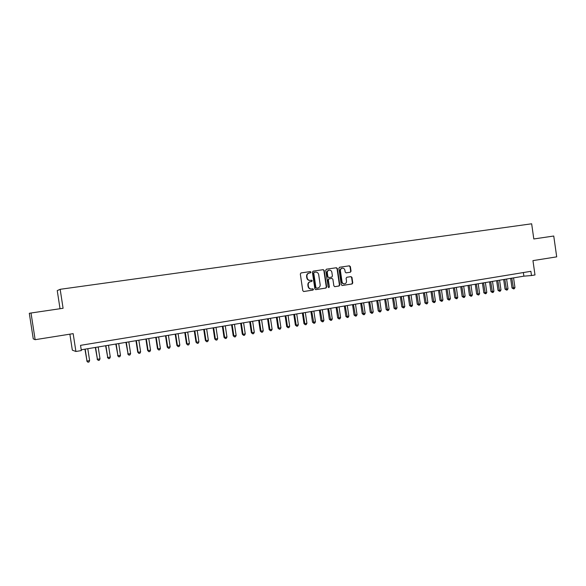 <?xml version="1.0" encoding="UTF-8"?>
<svg xmlns="http://www.w3.org/2000/svg" width="586" height="586" viewBox="0 0 586 586"><rect width="100%" height="100%" fill="white"/><g stroke="black" fill="none" stroke-linecap="round" stroke-linejoin="round"><path stroke-width="0.88" d="M310.961 272.138L310.258 271.582L301.05 272.937L300.318 273.992L302.794 290.722L303.797 291.513L312.997 290.077L313.503 289.338L312.807 288.781L311.62 288.971C309.913 289.052 308.851 288.202 308.412 286.437L308.207 285.045C308.104 283.25 308.866 282.13 310.477 281.668L311.737 281.478L312.228 280.738L311.532 280.181L310.346 280.364C308.646 280.438 307.577 279.588 307.137 277.815L306.932 276.424C306.83 274.658 307.569 273.537 309.159 273.069L310.477 272.871L310.961 272.138M310.206 280.379L310.009 280.408C308.302 280.482 307.24 279.632 306.8 277.859L306.595 276.475C306.493 274.702 307.232 273.589 308.822 273.12L310.133 272.922L310.624 272.19L309.921 271.633L300.999 272.944M303.614 291.52L312.66 290.107L313.158 289.367L312.616 288.81M311.32 289.001L311.276 289.001C309.576 289.081 308.514 288.239 308.075 286.466L307.87 285.082C307.767 283.294 308.522 282.166 310.133 281.712L311.4 281.514L311.891 280.782L311.298 280.218M350.355 272.219L351.051 271.186L350.377 266.608L349.41 265.817L339.558 267.267L338.855 268.307L341.272 284.73L342.246 285.507L352.083 283.976L352.772 282.935L351.966 277.405L350.999 276.621L346.78 277.266L346.099 278.299L346.502 281.053C346.59 282.54 345.967 283.463 344.649 283.829C343.264 283.91 342.392 283.214 342.034 281.741L340.444 270.937C340.356 269.479 340.957 268.564 342.246 268.183C343.66 268.08 344.546 268.776 344.92 270.271L345.183 272.065L346.15 272.856L350.355 272.219L350.677 271.237L350.003 266.659L349.036 265.876L339.514 267.275M35.145 339.69L33.255 338.847L29.3 313.298L31.014 313.005L35.145 339.69L73.162 333.646L75.909 351.483L81.344 350.575L80.538 345.344L530.879 271.318L531.48 275.537L534.996 274.951L532.952 260.624L556.7 256.851L553.748 236.026L533.809 238.963L531.656 223.793L60.168 289.308L57.245 290.597L60.036 308.734M31.014 313.005L63.083 308.28L60.168 289.308M324.219 270.468L323.238 269.67L313.129 271.157L312.404 272.212L314.858 288.839L315.854 289.63L325.955 288.056L326.666 287.001L324.219 270.468L322.886 269.721L313.078 271.164M326.424 269.201L336.408 267.736L337.382 268.52L339.799 284.957L339.104 285.997L334.848 286.664L333.866 285.88L332.877 279.2L331.903 278.416L329.061 278.841L328.35 279.888L329.376 286.862L328.885 287.594L328.189 287.045L325.713 270.249L326.424 269.201M69.873 334.174L72.334 350.157L75.909 351.483M81.227 349.798L523.877 276.16L531.48 275.537M523.364 272.549L523.877 276.16M315.671 289.638L325.596 288.092L326.307 287.037L323.875 270.52M314.264 272.314L313.759 273.047L315.913 287.638L316.608 288.195L317.883 287.997C319.502 287.543 320.264 286.422 320.161 284.628L318.689 274.673C318.264 272.908 317.202 272.058 315.51 272.131L313.898 272.365L313.759 273.047M316.543 288.195L315.568 287.675L313.415 273.098M314.243 272.314L315.51 272.131M326.38 269.208L336.408 267.736M334.665 286.671L338.737 286.034L339.433 284.994L337.023 268.578L336.042 267.787M331.903 278.416L328.687 278.892L327.992 279.932L329.376 286.862M328.665 287.587L329.024 286.898M331.859 272.263C331.486 270.761 330.585 270.058 329.149 270.161C327.845 270.549 327.237 271.472 327.325 272.937L327.889 276.768L328.871 277.559L331.735 277.127L332.423 276.087L331.859 272.263M328.966 270.19L328.797 270.212C327.493 270.6 326.885 271.523 326.973 272.988L327.325 272.937M328.871 277.559L327.537 276.819L326.973 272.988M346.048 272.864L350.377 272.219M342.041 268.212L341.88 268.234C340.591 268.615 339.99 269.531 340.078 270.988L340.444 270.937M344.385 283.858L344.282 283.866C342.891 283.946 342.019 283.25 341.667 281.785L340.078 270.988M342.063 285.514L351.71 284.012L352.398 282.972L351.585 277.449L350.758 276.658M84.926 349.183L87.006 361.064L89.621 360.61L87.79 348.707M85.175 349.146L87.006 361.064L87.907 362.207L86.735 360.947M89.621 360.61L88.955 362.023L87.907 362.207M95.32 347.454L97.415 359.277L100.001 358.83L98.184 346.978M95.599 347.41L97.415 359.277L98.301 360.412L97.115 359.159M100.001 358.83L99.334 360.236L98.301 360.412M105.619 345.74L107.729 357.504L110.293 357.064L108.491 345.264M105.919 345.689L107.729 357.504L108.6 358.639L107.399 357.401M110.293 357.064L109.626 358.464L108.6 358.639M115.823 344.048L117.954 355.746L120.496 355.314L118.702 343.564M116.153 343.989L117.954 355.746L118.804 356.881L117.596 355.651M120.496 355.314L119.822 356.706L118.804 356.881M125.939 342.363L128.085 354.01L130.605 353.578L128.817 341.88M126.298 342.305L128.085 354.01L128.92 355.138L127.704 353.915M130.605 353.578L129.931 354.97L128.92 355.138M135.967 340.693L137.717 352.193L138.128 352.289L140.625 351.856L138.853 340.217M136.348 340.627L138.128 352.289L138.948 353.417L137.717 352.193M140.625 351.856L139.944 353.241L138.948 353.417M145.899 339.038L147.643 350.494L148.082 350.575L150.551 350.15L148.793 338.562M146.317 338.972L148.082 350.575L148.888 351.703L147.643 350.494M150.551 350.15L149.877 351.534L148.888 351.703M155.751 337.404L157.488 348.802L157.942 348.882L160.396 348.465L158.645 336.921M156.191 337.331L157.942 348.882L158.733 350.003L157.488 348.802M160.396 348.465L159.714 349.835L158.733 350.003M165.516 335.778L167.237 347.132L167.728 347.205L170.16 346.787L168.416 335.295M165.977 335.697L167.728 347.205L168.497 348.326L167.237 347.132M170.16 346.787L169.471 348.157L168.497 348.326M175.199 334.166L176.906 345.469L177.419 345.542L179.829 345.125L178.1 333.683M175.683 334.086L177.419 345.542L178.181 346.656L176.906 345.469M179.829 345.125L179.14 346.487L178.181 346.656M184.795 332.57L186.495 343.828L187.029 343.894L189.417 343.484L187.696 332.086M185.308 332.489L187.029 343.894L187.776 345.007L186.495 343.828M189.417 343.484L188.729 344.839L187.776 345.007M194.31 330.987L196.002 342.195L196.559 342.253L198.925 341.85L197.211 330.504M194.845 330.9L196.559 342.253L197.292 343.367L196.002 342.195M198.925 341.85L198.236 343.206L197.292 343.367M203.738 329.42L205.422 340.576L206.001 340.634L208.352 340.232L206.653 328.936M204.302 329.325L206.001 340.634L206.719 341.741L205.422 340.576M208.352 340.232L207.656 341.579L206.719 341.741M213.092 327.867L214.762 338.979L215.37 339.03L217.692 338.627L216.007 327.376M213.67 327.764L215.37 339.03L216.073 340.129L214.762 338.979M217.692 338.627L217.003 339.968L216.073 340.129M222.365 326.321L224.028 337.39L224.65 337.433L226.958 337.038L225.28 325.838M222.966 326.219L224.65 337.433L225.339 338.532L224.028 337.39M226.958 337.038L226.262 338.378L225.339 338.532M231.558 324.791L233.213 335.807L233.858 335.851L236.143 335.463L234.473 324.307M232.181 324.688L233.858 335.851L234.532 336.95L233.213 335.807M236.143 335.463L235.447 336.796L234.532 336.95M240.678 323.274L242.318 334.247L242.985 334.284L245.256 333.895L243.593 322.791M241.322 323.164L242.985 334.284L243.651 335.382L242.318 334.247M245.256 333.895L244.56 335.229L243.651 335.382M249.717 321.773L251.35 332.702L252.039 332.731L254.287 332.343L252.632 321.282M250.383 321.663L252.039 332.731L252.691 333.822L251.35 332.702M254.287 332.343L253.584 333.668L252.691 333.822M258.675 320.278L260.301 331.163L261.012 331.193L263.246 330.812L261.598 319.795M259.364 320.168L261.012 331.193L261.649 332.284L260.301 331.163M263.246 330.812L262.543 332.13L261.649 332.284M267.568 318.799L269.179 329.64L269.912 329.662L272.124 329.281L270.49 318.315M268.278 318.681L269.912 329.662L270.542 330.753L269.179 329.64M272.124 329.281L271.421 330.599L270.542 330.753M276.38 317.334L277.991 328.123L278.738 328.145L280.936 327.772L279.31 316.85M277.112 317.209L278.738 328.145L279.354 329.229L277.991 328.123M280.936 327.772L280.233 329.083L279.354 329.229M285.126 315.876L286.722 326.629L287.492 326.644L289.674 326.27L288.056 315.393M285.873 315.751L287.492 326.644L288.092 327.728L286.722 326.629M289.674 326.27L288.964 327.574L288.092 327.728M293.798 314.44L295.388 325.142L296.179 325.157L298.333 324.783L296.728 313.95M294.568 314.308L296.179 325.157L296.765 326.234L295.388 325.142M298.333 324.783L297.629 326.087L296.765 326.234M302.398 313.005L303.98 323.67L304.786 323.677L306.925 323.311L305.328 312.521M303.182 312.873L304.786 323.677L305.365 324.754L303.98 323.67M306.925 323.311L306.214 324.607L305.365 324.754M310.924 311.591L312.499 322.205L313.327 322.212L315.451 321.846L313.862 311.1M311.737 311.452L313.891 323.282L312.499 322.205M315.451 321.846L314.741 323.135L313.891 323.282M319.385 310.177L320.952 320.754L321.795 320.754L323.904 320.396L322.322 309.694M320.212 310.045L322.351 321.831L320.952 320.754M323.904 320.396L323.194 321.685L322.351 321.831M327.779 308.785L329.332 319.319L330.196 319.319L332.291 318.96L330.716 308.295M328.621 308.646L330.738 320.381L329.332 319.319M332.291 318.96L331.573 320.242L330.738 320.381M336.108 307.401L337.653 317.89L338.532 317.883L340.605 317.531L339.038 306.91M336.965 307.254L339.06 318.952L337.653 317.89M340.605 317.531L339.887 318.806L339.06 318.952M344.363 306.024L345.901 316.477L346.802 316.462L348.853 316.11L347.3 305.533M345.242 305.877L347.315 317.524L345.901 316.477M348.853 316.11L348.143 317.385L347.315 317.524M352.552 304.661L354.083 315.07L354.999 315.056L357.042 314.704L355.49 304.171M353.453 304.515L355.504 316.118L354.083 315.07M357.042 314.704L356.325 315.979L355.504 316.118M360.683 303.314L362.207 313.678L363.137 313.664L365.159 313.312L363.62 302.823M361.591 303.16L363.635 314.719L362.207 313.678M365.159 313.312L364.441 314.579L363.635 314.719M368.74 301.966L370.257 312.294L371.209 312.279L373.216 311.928L371.685 301.482M369.671 301.812L371.692 313.327L370.257 312.294M373.216 311.928L372.491 313.195L371.692 313.327M376.739 300.64L378.248 310.924L379.215 310.902L381.208 310.558L379.684 300.149M377.684 300.479L379.691 311.95L378.248 310.924M381.208 310.558L380.482 311.818L379.691 311.95M384.68 299.314L386.174 309.562L387.156 309.54L389.133 309.196L387.617 298.831M385.639 299.16L387.624 310.587L386.174 309.562M389.133 309.196L388.408 310.448L387.624 310.587M392.554 298.01L394.041 308.214L395.037 308.185L397 307.848L395.491 297.52M393.528 297.842L395.491 309.232L394.041 308.214M397 307.848L396.275 309.093L395.491 309.232M400.363 296.706L401.842 306.874L402.86 306.844L404.801 306.507L403.3 296.216M401.359 296.545L403.3 307.884L401.842 306.874M404.801 306.507L404.076 307.753L403.3 307.884M408.112 295.417L409.592 305.548L410.618 305.511L412.544 305.181L411.057 294.926M409.123 295.249L411.05 306.551L409.592 305.548M412.544 305.181L411.826 306.419L411.05 306.551M415.804 294.143L417.276 304.229L418.316 304.193L420.228 303.863L418.748 293.652M416.829 293.967L418.741 305.225L417.276 304.229M420.228 303.863L419.503 305.094L418.741 305.225M423.436 292.868L424.901 302.918L425.956 302.881L427.853 302.552L426.381 292.377M424.476 292.7L426.366 303.914L424.901 302.918M427.853 302.552L427.128 303.782L426.366 303.914M431.01 291.608L432.461 301.622L433.53 301.578L435.42 301.255L433.948 291.117M432.065 291.432L433.94 302.61L432.461 301.622M435.42 301.255L434.695 302.479L433.94 302.61M438.526 290.356L439.969 300.332L441.053 300.288L442.928 299.966L441.463 289.872M439.595 290.18L441.456 301.314L439.969 300.332M442.928 299.966L442.203 301.189L441.456 301.314M445.983 289.118L447.426 299.058L448.517 299.007L450.378 298.684L448.927 288.627M447.067 288.942L448.905 300.032L447.426 299.058M450.378 298.684L449.652 299.9L448.905 300.032M453.388 287.887L454.817 297.783L455.93 297.732L457.769 297.417L456.326 287.396M454.48 287.704L456.304 298.757L454.817 297.783M457.769 297.417L457.043 298.633L456.304 298.757M460.735 286.664L462.156 296.523L463.277 296.472L465.108 296.157L463.673 286.173M461.841 286.481L463.651 297.49L462.156 296.523M465.108 296.157L464.383 297.366L463.651 297.49M468.024 285.455L469.437 295.278L470.573 295.219L472.389 294.905L470.961 284.964M469.144 285.265L470.939 296.238L469.437 295.278M472.389 294.905L471.664 296.113L470.939 296.238M475.261 284.247L476.667 294.033L477.817 293.974L479.619 293.667L478.191 283.763M476.389 284.064L478.169 294.992L476.667 294.033M479.619 293.667L478.887 294.868L478.169 294.992M482.439 283.053L483.838 292.802L485.003 292.744L486.79 292.436L485.376 282.569M483.582 282.862L485.347 293.754L483.838 292.802M486.79 292.436L486.065 293.63L485.347 293.754M489.566 281.866L490.958 291.586L492.137 291.52L493.91 291.213L492.504 281.383M490.724 281.676L492.474 292.531L490.958 291.586M493.91 291.213L493.178 292.407L492.474 292.531M496.642 280.694L498.027 290.37L499.213 290.304L500.979 289.997L499.572 280.203M497.814 280.496L499.543 291.308L498.027 290.37M500.979 289.997L500.246 291.191L499.543 291.308M503.667 279.522L505.044 289.169L506.245 289.096L507.996 288.795L506.597 279.039M504.846 279.324L506.56 290.099L505.044 289.169M507.996 288.795L507.264 289.982L506.56 290.099M510.633 278.365L512.01 287.975L513.219 287.894L514.955 287.601L513.563 277.874M511.827 278.167L513.526 288.905L512.01 287.975M514.955 287.601L514.222 288.781L513.526 288.905M339.433 284.994L339.799 284.957M341.667 281.785L342.034 281.741M351.585 277.449L351.966 277.405M352.398 282.972L352.772 282.935M349.036 265.876L349.41 265.817M350.003 266.659L350.377 266.608M350.677 271.237L351.051 271.186M341.88 268.234L342.246 268.183"/></g></svg>
